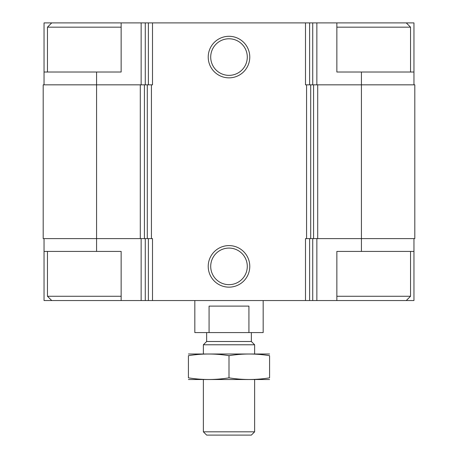 <?xml version="1.0" encoding="UTF-8"?>
<svg xmlns="http://www.w3.org/2000/svg" width="458" height="458" viewBox="0 0 458 458"><rect width="100%" height="100%" fill="white"/><g stroke="black" fill="none" stroke-linecap="round" stroke-linejoin="round"><path stroke-width="0.69" d="M121.147 22.9L44.042 22.9L44.042 72.02L121.147 72.02L121.147 22.9L145.272 22.9L145.272 84.839M96.581 72.02L96.581 84.839L140.291 84.839L140.291 238.612L96.581 238.612L96.581 251.425L121.147 251.425L121.147 300.545L336.853 300.545L336.853 251.425L413.958 251.425L413.958 300.545L406.269 300.545L410.54 296.274L410.54 251.425M121.147 300.545L44.042 300.545L44.042 238.612M413.958 84.839L413.958 22.9L406.269 22.9L410.54 27.171L336.853 27.171M145.272 22.9L336.853 22.9L336.853 72.02L361.419 72.02L361.419 84.839L317.709 84.839L317.709 238.612L361.419 238.612L361.419 251.425M413.958 238.612L413.958 251.425M96.581 251.425L44.042 251.425M317.709 84.839L305.492 84.839L305.492 22.9M414.811 84.839L361.419 84.839L361.419 238.612L414.811 238.612L414.811 84.839M152.508 22.9L152.508 84.839L144.419 84.839L144.419 238.612L152.508 238.612L152.508 300.545M96.581 84.839L43.189 84.839L43.189 238.612L96.581 238.612L96.581 84.839M140.291 84.839L144.419 84.839M229 36.297A20.776 20.776 0 0 0 211.006 67.458A20.776 20.776 0 0 0 246.994 67.458A20.776 20.776 0 0 0 229 36.297M229 245.597A20.776 20.776 0 0 0 211.006 276.764A20.776 20.776 0 0 0 246.994 276.764A20.776 20.776 0 0 0 229 245.597M313.581 84.839L313.581 238.612L305.492 238.612L305.492 300.545M313.581 238.612L317.709 238.612M140.291 238.612L144.419 238.612M413.958 72.02L361.419 72.02M44.042 72.02L44.042 84.839M229 248.081A18.297 18.297 0 0 0 213.159 275.521A18.297 18.297 0 0 0 244.841 275.521A18.297 18.297 0 0 0 229 248.081M229 38.775A18.297 18.297 0 0 0 213.159 66.221A18.297 18.297 0 0 0 244.841 66.221A18.297 18.297 0 0 0 229 38.775M336.853 300.545L406.269 300.545M336.853 296.274L410.54 296.274M410.54 72.02L410.54 27.171M336.853 22.9L406.269 22.9M51.731 300.545L47.46 296.274L121.147 296.274M47.46 72.02L47.46 27.171L121.147 27.171M194.827 300.545L194.827 332.582L263.173 332.582L263.173 300.545M209.077 332.582L209.077 306.099L248.923 306.099L248.923 332.582M254.631 431.825L203.369 431.825L206.65 435.1L251.35 435.1L254.631 431.825L254.631 379.573M203.369 353.942L203.369 344.777L254.631 344.777L254.631 353.942M203.369 431.825L203.369 379.573M203.369 344.777L206.65 341.502L251.35 341.502L254.631 344.777M206.65 341.502L206.65 332.582M188.421 379.516L269.579 379.516M188.421 377.833C188.421 380.043 188.421 380.043 188.421 377.833L188.421 355.683C188.421 353.467 188.421 353.467 188.421 355.683C201.949 353.467 215.472 353.467 229 355.683C242.528 353.467 256.051 353.467 269.579 355.683C269.579 353.467 269.579 353.467 269.579 355.683L269.579 377.833C269.579 380.043 269.579 380.043 269.579 377.833C256.051 380.048 242.528 380.048 229 377.833C215.472 380.048 201.949 380.048 188.421 377.833M229 377.833L229 355.683M188.421 354L269.579 354M316.856 238.612L316.856 300.545M141.144 238.612L141.144 300.545M312.728 238.612L312.728 300.545M309.619 238.612L309.619 300.545M306.574 84.839L306.574 238.612M151.426 84.839L151.426 238.612M148.381 238.612L148.381 300.545M145.272 238.612L145.272 300.545M310.701 84.839L310.701 238.612M147.299 84.839L147.299 238.612M316.856 22.9L316.856 84.839M312.728 22.9L312.728 84.839M309.619 22.9L309.619 84.839M148.381 22.9L148.381 84.839M141.144 22.9L141.144 84.839M47.46 296.274L47.46 251.425M51.731 22.9L47.46 27.171M251.35 341.502L251.35 332.582"/></g></svg>
